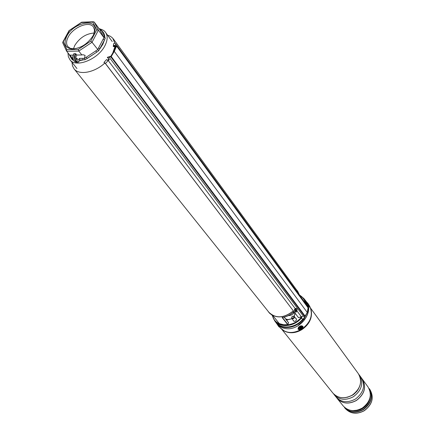 <?xml version="1.0" encoding="UTF-8"?>
<svg xmlns="http://www.w3.org/2000/svg" width="435" height="435" viewBox="0 0 435 435"><rect width="100%" height="100%" fill="white"/><g stroke="black" fill="none" stroke-linecap="round" stroke-linejoin="round"><path stroke-width="0.65" d="M112.817 52.934L114.813 47.072M114.943 43.304L112.654 38.073L110.414 36.301L107.548 35.175M298.927 294.386L297.165 290.743L113.247 38.797M72.014 62.341L72.482 65.87L74.015 68.79C78.898 75.549 94.466 72.743 104.965 62.961M107.695 60.247L108.668 59.138M74.015 68.79L268.933 312.33C275.817 318.735 283.941 318.262 293.31 310.916M272.729 315.897C274.849 326.995 292.483 328.191 301.058 317.523L302.608 319.339L301.542 317.92C294.332 326.756 280.135 328.24 274.73 320.916L275.85 322.308C281.244 329.632 295.419 328.153 302.608 319.339L302.581 319.366M274.73 320.916L272.31 315.652M293.141 320.209L293.391 320.894C294.528 321.721 295.534 321.427 296.414 320.008L296.268 318.686L295.669 318.262M274.654 317.827L275.263 318.589M296.284 289.541L297.246 290.689L299.09 294.609M293.359 310.981C283.941 318.36 275.774 318.828 268.857 312.395L268.003 311.166M268.857 312.395L273.408 316.245L279.139 323.428L280.232 323.901L283.837 324.744L287.752 324.679L282.092 317.474C286.464 316.827 290.379 314.897 293.837 311.694L293.783 312.232L293.364 312.238M299.487 294.876L303.935 298.589L306.229 304.951L307.257 306.485L304.984 300.036L307.295 306.414M295.468 313.76L295.077 313.706L294.131 316.294M288.421 322.596L284.158 317.142M282.413 317.485L287.943 324.526L288.579 322.797M282.44 317.425L282.092 317.474M301.58 317.735L301.205 317.436M296.164 314.674L295.952 314.396M295.012 313.619L294.337 312.727M293.06 312.395L293.837 311.694L294.566 312.749L293.435 312.172M294.789 309.029L294.234 310.22L295.903 308.328M116.042 45.898L116.498 45.969L308.062 307.79L307.268 312.455L114.285 51.384L111.229 56.545L305.082 316.06L301.314 316.691L298.524 317.686L105.455 63.494L108.223 60.541L295.218 308.611M301.308 297.643L304.31 301.749L304.717 303.026M308.062 307.79L307.801 307.349M296.762 310.748L295.778 312.286M110.876 56.343L110.501 56.55L111.229 56.545L110.631 56.947L107.336 57.366L109.392 59.639L108.223 60.541M115.074 47.181L115.297 47.475M104.204 62.553L105.297 63.412L298.524 317.686M104.182 62.836L103.998 62.352L105.455 63.494M295.191 311.558L295.892 312.314L296.996 310.965L301.314 316.691M107.826 57.55L109.392 59.639M296.849 310.617L296.996 310.965M305.082 316.06L307.268 312.455M113.883 46.034L113.296 46.605L113.649 43.614L114.628 43.25L115.612 43.739L300.161 296.072M115.96 46.295L114.693 46.186L113.508 45.512L113.606 45.18L114.731 45.724M113.655 45.724L114.372 46.703L115.541 47.263M114.019 46.23L113.573 46.654M106.597 59.573L108.087 60.688M116.014 46.371L113.818 51.238L114.285 51.384L116.504 46.262L116.134 46.088M93.242 35.458C87.729 44.017 80.589 48.53 71.813 48.992C65.065 47.861 63.39 43.598 66.789 36.197C73.749 22.06 98.152 17.699 94.721 31.483L93.242 35.458M93.965 33.925L94.493 29.874L93.405 26.965C89.354 20.646 73.123 27.166 68.246 36.948C66.196 40.895 66.049 44.093 67.8 46.54L70.318 48.35L74.369 48.905M94.226 33.027C86.222 33.571 79.752 37.682 74.809 45.376L73.439 48.921M77.321 58.426L76.092 58.442L77.321 58.431L76.772 59.731M72.792 58.486L72.395 58.491L70.127 55.153M69.312 30.651L63.26 41.809L66.892 49.628L78.289 49.416L78.795 51.058L81.845 54.973L83.014 54.707L85.097 55.37L84.461 58.333L79.485 58.399L78.055 60.258L76.652 59.595C75.668 57.866 75.739 56.349 76.859 55.049L76.065 54.038C73.363 56.686 76.343 63.717 79.116 61.286L79.627 60.035L79.485 58.399L84.51 58.399L97.652 49.688L103.927 37.66L99.718 29.52L94.216 22.06L93.476 21.761L92.818 22.131L81.47 22.544L69.024 30.646M99.707 29.509L100.866 29.678L101.746 30.722L100.246 30.559M103.307 36.486L104.819 36.638L104.482 34.593L103.438 32.413L101.746 30.722L105.265 38.166L104.492 39.987L103.035 39.232M66.892 49.628L66.55 51.058L69.752 55.158L73.047 55.109M75.978 62.303C72.596 60.568 71.889 57.703 73.858 53.717L75.32 53.646L76.065 54.038M76.859 55.049L81.845 54.973M72.395 58.491L72.803 58.524M98.468 47.98L99.93 48.742L102.839 44.337L104.492 39.987L98.729 50.705L96.7 52.195L95.814 50.819M86.255 57.159L87.141 58.529L96.7 52.195L85.032 59.78L79.627 60.035M79.116 61.286L78.778 61.928L77.838 62.276C74.254 61.052 73.417 58.176 75.32 53.646M73.259 60.003L72.46 59.932L71.536 58.725L72.041 57.877M84.461 58.333L85.032 59.78M94.216 22.06L98.402 30.189L92.035 42.271L98.729 50.705M66.675 51.276L78.795 51.058L92.035 42.271L90.746 41.14L96.749 29.781L98.402 30.189L103.927 37.66L105.265 38.166M72.46 59.932L72.444 58.551M100.866 29.678L99.718 29.52M82.813 58.361L82.949 59.997L79.322 60.612M81.769 22.196L81.47 22.544M63.26 41.809L62.781 42.146L62.819 42.951M301.167 296.98L300.324 295.756L300.177 296.822M300.895 296.833L300.688 296.371L300.683 297.138L301.156 298.16L301.102 297.643M300.775 297.507L301.237 297.431L301.118 296.953M300.732 297.11L301.167 296.985M300.77 297.475L301.265 297.361M296.523 308.736C295.071 309.448 294.615 310.378 295.147 311.536L295.523 311.623C296.974 310.905 297.431 309.976 296.893 308.817L296.523 308.736M295.604 310.296L296.045 311.123L296.306 310.721L295.702 310.16M295.958 310.606L295.653 310.242M296.289 309.807L295.648 310.166L295.528 310.514L295.909 310.585M296.306 308.431L296.893 308.817M296.572 309.948L296.762 310.438L296.306 310.721M296.077 310.139L296.762 310.438M285.822 319.149L286.654 319.121L287.921 319.839M287.671 319.861L286.012 319.388M274.991 321.237L276.921 323.885C278.987 326.402 281.798 327.941 285.349 328.507C299.677 331.372 314.733 311.699 306.224 301.488L304.174 298.927M276.035 322.775C278.101 325.293 280.912 326.837 284.468 327.397C291.02 328.093 296.936 325.842 302.216 320.644L302.798 321.324L303.238 321.177C307.094 316.751 308.79 312.053 308.312 307.094L305.386 300.335M307.583 305.762L307.219 305.713M301.542 320.551L302.216 320.644M333.558 393.838L334.14 394.637C339.322 400.037 345.765 400.717 353.476 396.682C361.795 390.293 363.807 383.148 359.5 375.253L358.88 374.475M334.14 394.637L336.076 397.052C341.241 402.44 347.668 403.125 355.341 399.112C363.627 392.751 365.617 385.627 361.322 377.754L359.5 375.253M336.625 397.688L337.13 398.362C342.291 403.745 348.696 404.436 356.357 400.428C364.622 394.083 366.607 386.976 362.312 379.113L361.789 378.45M337.147 398.384L337.158 398.4C342.318 403.783 348.729 404.474 356.385 400.466C364.65 394.126 366.634 387.019 362.339 379.151L362.328 379.13M298.421 325.054L303.081 321.155M301.803 328.235C302.521 327.191 302.287 326.636 301.102 326.56L299.084 327.675C298.704 329.436 299.612 329.621 301.803 328.235M309.035 305.191L307.773 303.385L309.035 305.191M286.937 319.91L286.377 319.856M287.279 319.894L286.322 319.785M294.19 312.711C292.614 314.701 290.662 315.674 288.323 315.625M293.761 316.441C292.309 316.066 291.711 316.598 291.967 318.023C293.418 318.398 294.017 317.871 293.761 316.441M291.814 318.48L291.744 318.398C291.532 316.517 292.353 315.837 294.207 316.365L294.277 316.452C294.484 318.333 293.663 319.007 291.814 318.48M302.059 320.622L303.679 319.616L307.235 312.52M302.494 319.524L303.255 319.051L305.473 315.565M303.255 319.051L303.679 319.616M301.83 318.072L301.45 316.62M301.085 326.56C302.08 327.202 301.727 327.892 300.025 328.626L299.073 327.685M299.595 327.593L299.976 328.246L301.183 327.332L300.367 327.011L299.595 327.593M300.329 328.186L300.036 327.751L300.514 327.218M300.389 317.137L301.172 317.615C292.478 328.441 274.588 327.12 272.587 315.815M299.595 295.3L297.752 291.379L299.612 295.321M305.571 304.19C305.06 300.699 303.423 297.97 300.661 295.996M299.541 295.958L300.308 295.762L299.628 295.349M292.026 318.763L286.502 320.019M286.437 319.937L291.994 318.724M294.071 316.245L295.012 313.684M301.596 317.773L302.624 319.377C295.447 328.175 281.287 329.665 275.85 322.308M293.087 312.482L294.076 312.618M299.574 295.18C303.141 297.187 305.201 300.275 305.751 304.435M109.294 56.686L109.12 57.121L303.385 316.18M110.577 56.545L304.592 316.25M115.482 47.257L114.688 45.778L116.074 45.854M115.612 43.739L115.449 45.74M115.966 46.279L115.971 45.892M112.23 41.553L105.58 32.489C107.847 35.817 107.668 40.145 105.025 45.474C98.479 59.242 75.701 68.366 69.937 59.736L76.946 68.529M68.833 53.994L71.536 58.725L69.877 55.153M78.289 49.416L90.746 41.14M96.749 29.781L92.818 22.131M74.015 53.668C72.118 58.192 72.955 61.063 76.538 62.287L77.223 62.281M295.936 310.15L296.48 310.546M302.597 321.09L303.238 321.177M307.273 306.517L308.127 306.544M308.312 307.094L307.632 307.001M358.625 388.667L356.869 391.342L354.09 394.077L352.486 395.197L347.32 397.313M352.279 395.121C360.626 388.716 362.643 381.555 358.331 373.649C362.665 381.625 360.664 388.803 352.334 395.181C344.623 399.232 338.147 398.536 332.9 393.088C338.087 398.493 344.547 399.172 352.279 395.121M311.373 311.406C312.123 318.616 308.964 324.684 301.906 329.61C296.023 333.052 290.433 333.667 285.142 331.459M285.42 331.568C290.656 333.612 296.143 332.949 301.879 329.578C308.806 324.766 311.987 318.806 311.411 311.699M310.536 308.219L311.291 310.862C312.064 318.186 308.861 324.358 301.683 329.371C295.697 332.873 290.014 333.493 284.642 331.236L282.288 329.812M277.954 325.01L280.14 327.734C285.708 333.466 292.864 333.982 301.613 329.284C310.296 322.862 313.135 315.538 310.133 307.311L311.291 310.862M370.348 395.752C370.065 401.043 367.515 405.295 362.692 408.498C358.886 410.743 355.014 411.407 351.078 410.482M353.655 410.689L358.217 410.2L362.572 408.324C366.433 405.833 368.869 402.489 369.875 398.291M364.22 410.656C372.327 404.43 374.247 397.427 369.984 389.64C374.279 397.514 372.376 404.539 364.285 410.722C356.792 414.647 350.458 413.913 345.276 408.53C350.387 413.864 356.7 414.577 364.22 410.656M362.246 408.095C370.397 401.837 372.333 394.806 368.059 386.998C372.355 394.871 370.435 401.918 362.301 408.144C354.764 412.086 348.408 411.363 343.231 405.98C348.353 411.325 354.694 412.032 362.246 408.095M370.049 397.438C368.994 401.913 366.411 405.474 362.295 408.128M344.531 407.361C349.604 412.565 355.846 413.228 363.247 409.362C371.251 403.24 373.181 396.323 369.049 388.613M369.984 389.64L369.212 388.575C373.475 396.372 371.55 403.386 363.426 409.623C355.89 413.549 349.566 412.842 344.455 407.503L345.276 408.53M368.059 386.998L362.355 379.168C366.651 387.036 364.666 394.143 356.401 400.488C348.745 404.49 342.334 403.8 337.174 398.422L343.231 405.98M362.284 408.133L357.641 410.129L352.785 410.635M277.628 324.684L279.297 326.685M278.911 326.511L276.954 323.917C278.585 326.473 279.335 327.419 279.194 326.756M298.72 327.392C297.921 329.964 299.106 330.29 302.281 328.365C303.097 325.793 301.906 325.472 298.72 327.392M299.383 329.692L298.002 329.072L298.508 327.218C300.297 325.679 301.743 325.402 302.847 326.397L302.635 327.87M308.41 304.614C310.34 307.578 310.579 307.801 309.127 305.283C307.202 302.325 306.963 302.102 308.41 304.614M309.905 307.474L307.05 302.793M301.248 316.729L301.112 317.376M300.922 317.267L301.036 316.838M300.634 327.327L300.764 327.664M300.085 327.582L300.411 327.925M297.246 290.689L297.752 291.379M303.935 298.589L304.984 300.036M269.39 313.059L273.403 316.256L279.096 323.39M284.24 317.126L288.557 322.65M291.972 318.692L286.42 319.91M294.99 313.662L294.049 316.229M295.001 313.673L294.272 312.721M301.254 317.463L301.569 317.729M293.407 312.194C290.101 315.103 286.409 316.87 282.326 317.501M295.457 311.917L295.789 311.563M294.397 312.738L293.011 312.547M115.068 47.176L115.389 47.616M114.073 45.349L116.498 45.969L307.975 307.474M114.372 46.703L113.508 45.512M106.629 59.541L103.998 62.352M107.32 57.311L110.822 56.294L113.823 51.232M72.955 48.899L71.813 48.992M77.702 60.264L78.055 60.258M105.58 32.489C104.645 30.771 102.388 29.488 98.805 28.628M67.942 52.869L68.355 56.675L69.937 59.736M94.33 32.56L94.721 31.483M69.073 30.586L81.584 22.25M62.781 42.146L69.045 30.602M81.671 22.196L93.476 21.761M66.55 51.058L62.705 42.755M95.265 23.485L95.716 24.094M77.838 62.276L78.778 61.928M301.314 298.372L301.265 297.371M294.528 311.128L295.115 311.514M358.331 373.649L310.416 307.904M307.311 303.151L307.034 302.771M280.14 327.734L284.642 331.236M332.9 393.088L282.021 329.61M297.921 328.931L298.002 329.072C299.144 330.127 300.596 329.893 302.347 328.36M302.765 326.255L302.836 326.375C303.255 326.38 303.092 327.033 302.352 328.354M310.073 307.371L309.127 305.283C307.888 303.244 307.224 302.39 307.137 302.738M293.989 321.307L291.744 318.398M296.512 319.372L294.277 316.452"/></g></svg>

